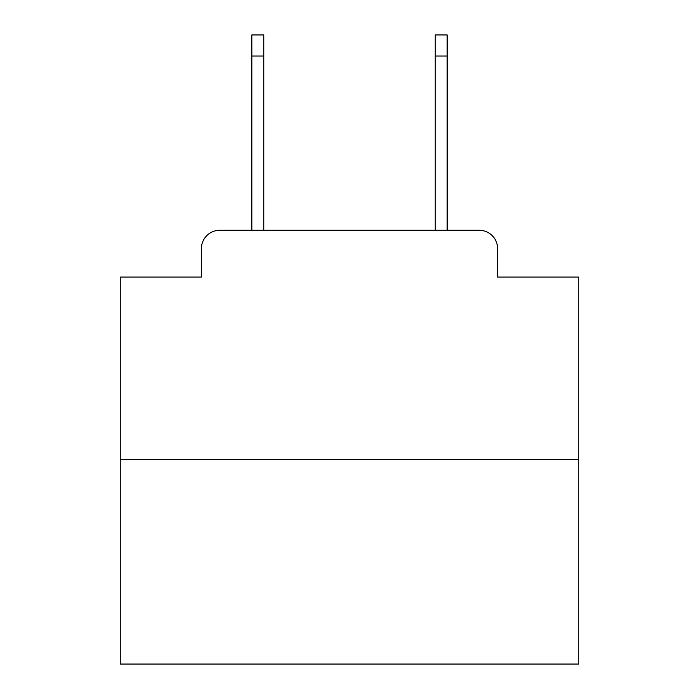 <?xml version="1.0" encoding="UTF-8"?>
<svg xmlns="http://www.w3.org/2000/svg" width="699" height="699" viewBox="0 0 699 699"><rect width="100%" height="100%" fill="white"/><g stroke="black" fill="none" stroke-linecap="round" stroke-linejoin="round"><path stroke-width="1.05" d="M201.399 248.626L201.399 277.049L201.399 248.626A18.34 18.34 0 0 1 219.739 230.286L251.832 230.286L251.832 34.95L263.759 34.95L263.759 230.286L277.966 230.286M578.763 459.549L120.237 459.549L120.237 664.05L578.763 664.05L578.763 277.049L497.601 277.049L497.601 248.626A18.34 18.34 0 0 0 479.261 230.286L219.739 230.286M120.237 459.549L120.237 277.049L201.399 277.049M421.034 230.286L435.241 230.286L435.241 34.95L447.168 34.95L447.168 230.286L479.261 230.286M497.601 277.049L497.601 248.626M251.832 56.042L263.759 56.042M447.168 56.042L435.241 56.042"/></g></svg>
